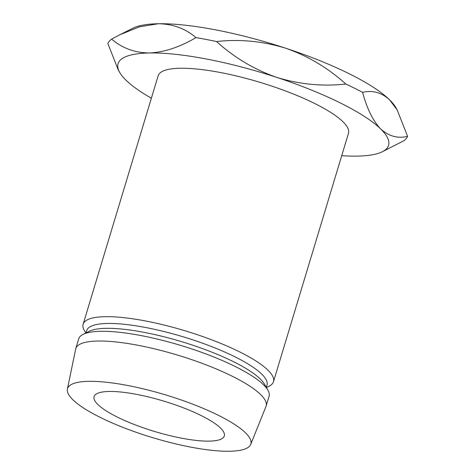 <?xml version="1.0" encoding="UTF-8"?>
<svg xmlns="http://www.w3.org/2000/svg" width="475" height="475" viewBox="0 0 475 475"><rect width="100%" height="100%" fill="white"/><g stroke="black" fill="none" stroke-linecap="round" stroke-linejoin="round"><path stroke-width="0.71" d="M109.155 391.465A68.02 15.865 16.8 0 1 183.641 407.912A68.02 15.865 16.8 0 1 224.307 435.955A68.02 15.865 16.8 0 1 209.22 441.127A68.02 15.865 16.8 0 1 134.74 424.674A68.02 15.865 16.8 0 1 94.068 396.637A68.02 15.865 16.8 0 1 109.155 391.465M266.398 387.541L269.093 386.193A99.418 23.186 -163.2 0 0 273.481 381.704L348.484 133.285A99.418 23.186 -163.2 0 0 289.043 92.298A99.418 23.186 -163.2 0 0 180.185 68.257A99.418 23.186 -163.2 0 0 158.133 75.816L83.131 324.235A99.418 23.186 -163.2 0 0 84.301 330.398L85.803 333.017M273.481 381.704A99.418 23.186 -163.2 0 0 214.041 340.723A99.418 23.186 -163.2 0 0 105.183 316.677A99.418 23.186 -163.2 0 0 83.131 324.235M266.303 387.374L266.998 385.065A94.187 21.963 -163.2 0 0 210.692 346.239A94.187 21.963 -163.2 0 0 107.558 323.463A94.187 21.963 -163.2 0 0 86.67 330.618L85.975 332.933M250.699 444.416L265.964 406.523A99.418 23.186 -163.2 0 0 266.125 406.06L269.07 396.322A99.418 23.186 -163.2 0 0 267.9 390.159L264.421 384.097A94.187 21.963 -163.2 0 0 198.847 347.284A94.187 21.963 -163.2 0 0 106.085 328.332A94.187 21.963 -163.2 0 0 89.353 331.241L83.107 334.364A99.418 23.186 -163.2 0 0 78.719 338.847L75.78 348.591A99.418 23.186 -163.2 0 0 75.662 349.066L67.403 389.072A95.754 22.331 -163.2 0 0 125.667 428.438A95.754 22.331 -163.2 0 0 229.621 451.25A95.754 22.331 -163.2 0 0 250.699 444.416A95.754 22.331 -163.2 0 0 194.501 404.843A95.754 22.331 -163.2 0 0 88.754 381.342A95.754 22.331 -163.2 0 0 67.403 389.072M267.9 390.159A99.418 23.186 -163.2 0 0 198.681 351.298A99.418 23.186 -163.2 0 0 100.771 331.295A99.418 23.186 -163.2 0 0 83.107 334.364M266.125 406.06A99.418 23.186 -163.2 0 0 206.69 365.079A99.418 23.186 -163.2 0 0 97.826 341.032A99.418 23.186 -163.2 0 0 75.78 348.591M341.715 155.693A141.277 32.947 -163.2 0 0 357.224 156.121A141.277 32.947 -163.2 0 0 382.327 151.757A141.277 32.947 -163.2 0 0 380.689 128.974A141.277 32.947 -163.2 0 0 276.771 77.401A141.277 32.947 -163.2 0 0 149.393 52.974A141.277 32.947 -163.2 0 0 119.724 72.473A141.277 32.947 -163.2 0 0 125.934 80.127A141.277 32.947 -163.2 0 0 151.371 98.224M119.789 34.776L133.119 28.114A141.277 32.947 16.8 0 1 158.217 23.75C172.817 23.922 185.404 28.542 195.985 37.602C179.698 47.167 164.172 52.292 149.393 52.974C134.799 52.802 122.212 48.183 111.631 39.122L119.789 34.776L139.46 26.832L158.217 23.75A141.277 32.947 16.8 0 1 285.594 48.177A141.277 32.947 16.8 0 1 389.512 99.75A141.277 32.947 16.8 0 1 395.717 107.397L397.219 110.022L407.598 136.373C397.729 138.706 388.758 136.242 380.689 128.974C373.012 120.935 366.985 108.728 362.603 92.346C372.471 90.013 381.437 92.482 389.512 99.75L397.219 110.022M119.724 72.473L118.222 69.855L107.849 43.498A156.976 36.611 16.8 0 1 111.631 39.122M276.771 77.401C254.481 69.623 234.395 57.671 216.511 41.539C239.638 38.962 262.669 41.177 285.594 48.177C307.883 55.949 327.97 67.901 345.859 84.039C322.727 86.61 299.701 84.396 276.771 77.401M195.985 37.602A156.976 36.611 16.8 0 1 216.511 41.539M345.859 84.039A156.976 36.611 16.8 0 1 362.603 92.346M382.327 151.757L403.815 140.748A156.976 36.611 16.8 0 0 407.598 136.373"/></g></svg>
